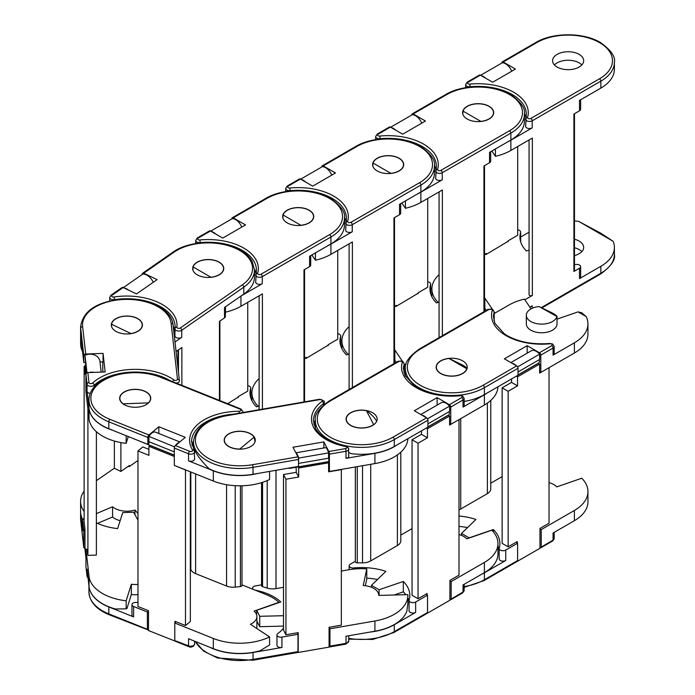 <?xml version="1.0" encoding="UTF-8"?>
<svg xmlns="http://www.w3.org/2000/svg" width="695" height="695" viewBox="0 0 695 695"><rect width="100%" height="100%" fill="white"/><g stroke="black" fill="none" stroke-linecap="round" stroke-linejoin="round"><path stroke-width="1.04" d="M579.508 268.227A3.857 2.224 0 0 0 580.638 266.654L580.638 277.044A3.857 2.224 180 0 1 579.508 278.617L579.508 268.227L573.914 271.458L573.914 114.032L579.508 110.809L579.508 100.419L600.845 88.1A46.27 26.714 0 0 0 614.397 69.205L614.397 62.281A46.27 26.714 180 0 1 600.845 81.167L532.214 120.8A3.857 2.224 180 0 1 526.758 120.8A3.857 2.224 180 0 1 525.629 119.227A3.857 2.224 180 0 1 525.681 118.854A1.929 1.555 16.3 0 1 527.583 117.464A1.929 1.112 0 0 0 528.122 118.437A1.929 1.112 0 0 0 530.85 118.437L599.481 78.813A44.341 25.602 0 0 0 599.481 42.603A44.341 25.602 0 0 0 536.775 42.603L503.18 61.994A1.929 1.112 -120 0 0 502.216 61.898A1.929 1.112 -120 0 0 501.816 62.785L501.816 63.037M557.138 67.05A15.542 8.974 0 0 0 574.079 68.996A15.542 8.974 0 0 0 583.67 60.708A15.542 8.974 0 0 0 579.117 54.358A15.542 8.974 0 0 0 562.186 52.42A15.542 8.974 0 0 0 552.586 60.708A15.542 8.974 0 0 0 557.138 67.05M581.811 64.956A15.542 8.974 0 0 0 579.117 62.863A15.542 8.974 0 0 0 554.445 64.956M493.502 114.067L493.502 112.651A15.351 8.861 180 0 0 489.002 106.387A15.351 8.861 180 0 0 473.547 104.207A15.351 8.861 180 0 0 463.044 111.104L462.809 114.067M578.7 221.401L600.845 233.242L613.172 241.304L578.7 221.401A46.27 26.714 0 0 0 574.478 220.949M581.811 251.66A15.542 8.974 0 0 0 579.117 249.566A15.542 8.974 0 0 0 574.478 247.724M574.478 255.595A15.542 8.974 0 0 0 583.67 247.411A15.542 8.974 0 0 0 579.117 241.061A15.542 8.974 0 0 0 574.478 239.219M525.681 125.934A3.857 2.224 0 0 0 525.629 126.308A3.857 2.224 0 0 0 528.009 128.367A3.857 2.224 0 0 0 532.214 127.88L510.868 140.199A46.27 26.714 180 0 1 507.75 141.85M491.834 151.032L495.405 156.332A46.27 26.714 0 0 0 510.868 150.433L532.344 138.036L532.344 295.453A1.929 1.112 180 0 1 530.25 295.696A1.929 1.112 180 0 1 529.06 294.671L529.06 139.938M524.855 299.78L532.344 295.453M532.214 308.285L532.214 305.765L529.833 307.138M579.508 278.617L600.845 266.298A46.27 26.714 0 0 0 614.397 247.411A46.27 26.714 0 0 0 613.172 241.304M573.914 271.458A1.929 1.112 0 0 0 574.478 270.668L574.478 113.711M485.067 254.118L485.944 254.561L508.175 241.278M439.075 274.655A46.27 26.714 0 0 0 431.882 288.964A46.27 26.714 0 0 0 438.059 302.299L438.059 302.412M580.638 266.654A3.857 2.224 0 0 0 576.138 264.456A48.198 27.826 0 0 1 574.478 264.604M520.598 241.643L520.598 232.391A48.198 27.826 0 0 0 519.93 237.021A48.198 27.826 0 0 0 526.454 250.999L529.06 250.113M520.598 232.391A3.857 2.224 0 0 0 520.651 232.017A3.857 2.224 0 0 0 517.688 229.854M439.075 301.943L438.059 302.299M492.338 309.206L484.832 298.094A17.158 9.904 180 0 1 484.502 298.172M494.97 313.097L494.197 311.959M484.502 308.398A17.158 9.904 0 0 0 484.832 308.319L486.239 310.404M484.832 298.094L484.832 308.319M529.06 232.182L520.651 237.038M463.044 111.104L480.827 121.382A15.351 8.861 180 0 0 493.502 112.651M480.384 75.156L468.135 82.227A1.929 1.112 60 0 0 467.17 82.132L479.42 75.06A1.929 1.112 60 0 1 480.384 75.156L492.659 82.245L515.455 69.083L503.18 61.994M524.404 113.485A48.198 27.826 180 0 1 525.941 117.698M495.405 156.332L495.405 148.973M579.508 110.809A3.857 2.224 0 0 0 580.638 109.228L580.638 99.767M517.688 146.497L517.688 235.284L508.175 240.774L508.175 241.721M486.3 254.353L486.3 253.406L484.502 254.44M480.61 75.286L502.285 62.776A10.408 6.012 -120 0 1 511.737 71.229M481.209 75.633A10.408 6.012 60 0 1 485.727 78.24M483.937 311.734L483.937 165.983L489.532 162.752L489.532 152.361L510.868 140.042A46.27 26.714 0 0 0 524.421 121.156L524.421 114.232A46.27 26.714 180 0 1 510.868 133.119L442.229 172.742A3.857 2.224 180 0 1 436.781 172.742A3.857 2.224 180 0 1 435.652 171.17A3.857 2.224 180 0 1 435.704 170.805A1.929 1.555 16.3 0 1 437.607 169.415A1.929 1.112 0 0 0 438.145 170.388A1.929 1.112 0 0 0 440.865 170.388L509.505 130.756A44.341 25.602 0 0 0 509.505 94.555A44.341 25.602 0 0 0 446.798 94.555L413.204 113.945A1.929 1.112 -120 0 0 412.239 113.85A1.929 1.112 -120 0 0 411.84 114.736L411.84 114.988M467.162 119.001A15.542 8.974 0 0 0 484.102 120.939A15.542 8.974 0 0 0 493.693 112.651A15.542 8.974 0 0 0 489.141 106.309A15.542 8.974 0 0 0 472.2 104.363A15.542 8.974 0 0 0 462.609 112.651A15.542 8.974 0 0 0 467.162 119.001M403.517 166.009L403.517 164.602A15.351 8.861 180 0 0 399.026 158.338A15.351 8.861 180 0 0 383.562 156.149A15.351 8.861 180 0 0 373.059 163.056L372.824 165.888M435.704 177.885A3.857 2.224 0 0 0 435.652 178.259A3.857 2.224 0 0 0 438.032 180.309A3.857 2.224 0 0 0 442.229 179.831L420.892 192.15A46.27 26.714 180 0 1 417.773 193.792M401.858 202.983L405.428 208.283A46.27 26.714 0 0 0 420.892 202.384L442.368 189.987L442.368 335.728M439.075 191.881L439.075 337.631M395.081 306.069L395.968 306.504L418.199 293.221M349.099 326.607A46.27 26.714 0 0 0 341.905 340.915A46.27 26.714 0 0 0 348.082 354.25L348.082 354.354M430.622 293.594L430.622 284.342A48.198 27.826 0 0 0 429.953 288.964A48.198 27.826 0 0 0 436.477 302.951L439.075 302.056M430.622 284.342A3.857 2.224 0 0 0 430.674 283.968A3.857 2.224 0 0 0 427.712 281.805M349.099 353.894L348.082 354.25M402.327 361.096L394.856 350.037A17.158 9.904 180 0 1 394.525 350.115M404.977 365.031L404.229 363.928M394.525 360.349A17.158 9.904 0 0 0 394.856 360.271L396.246 362.33M394.856 350.037L394.856 360.271M431.89 288.277L430.674 288.981M373.059 163.056L390.851 173.324A15.351 8.861 180 0 0 403.517 164.602M390.408 127.107L378.158 134.178A1.929 1.112 60 0 0 377.194 134.083L389.443 127.011A1.929 1.112 60 0 1 390.408 127.107L402.683 134.187L425.47 121.026L413.204 113.945M434.427 165.436A48.198 27.826 180 0 1 435.965 169.641M405.428 208.283L405.428 200.924M489.532 162.752A3.857 2.224 0 0 0 490.661 161.179L490.661 151.71M427.712 198.449L427.712 287.235L418.199 292.725L418.199 293.672M396.324 306.304L396.324 305.357L394.525 306.391M390.633 127.237L412.3 114.718A10.408 6.012 -120 0 1 421.761 123.171M391.233 127.585A10.408 6.012 60 0 1 395.75 130.191M393.961 363.641L393.961 217.935L399.556 214.703L399.556 204.313L420.892 191.994A46.27 26.714 0 0 0 434.445 173.098L434.445 166.174A46.27 26.714 180 0 1 420.892 185.07L352.252 224.694A3.857 2.224 180 0 1 346.796 224.694A3.857 2.224 180 0 1 345.667 223.121A3.857 2.224 180 0 1 345.728 222.747A1.929 1.555 16.3 0 1 347.63 221.358A1.929 1.112 0 0 0 348.16 222.331A1.929 1.112 0 0 0 350.888 222.331L419.528 182.707A44.341 25.602 0 0 0 419.528 146.497A44.341 25.602 0 0 0 356.822 146.497L323.227 165.897A1.929 1.112 -120 0 0 322.263 165.801A1.929 1.112 -120 0 0 321.863 166.678L321.863 166.939M377.185 170.944A15.542 8.974 0 0 0 394.117 172.89A15.542 8.974 0 0 0 403.717 164.602A15.542 8.974 0 0 0 399.165 158.26A15.542 8.974 0 0 0 382.224 156.314A15.542 8.974 0 0 0 372.633 164.602A15.542 8.974 0 0 0 377.185 170.944M313.541 217.961L313.541 216.553A15.351 8.861 180 0 0 309.049 210.281A15.351 8.861 180 0 0 293.585 208.1A15.351 8.861 180 0 0 283.082 215.007L282.848 217.839M345.728 229.837A3.857 2.224 0 0 0 345.667 230.201A3.857 2.224 0 0 0 348.047 232.26A3.857 2.224 0 0 0 352.252 231.783L330.916 244.101A46.27 26.714 180 0 1 327.797 245.743M311.873 254.935L315.452 260.225A46.27 26.714 0 0 0 330.916 254.335L352.391 241.93L352.391 387.593M349.099 243.832L349.099 389.487M305.105 358.021L305.982 358.455L328.222 345.172M259.122 378.549A46.27 26.714 0 0 0 251.92 392.866A46.27 26.714 0 0 0 258.097 406.193L258.097 406.306M340.646 345.537L340.646 336.284A48.198 27.826 0 0 0 339.977 340.915A48.198 27.826 0 0 0 346.501 354.902L349.099 354.007M340.646 336.284A3.857 2.224 0 0 0 340.698 335.92A3.857 2.224 0 0 0 337.735 333.748M259.122 405.845L258.097 406.193M341.914 340.229L340.698 340.932M283.082 215.007L300.874 225.276A15.351 8.861 180 0 0 313.541 216.553M300.431 179.049L288.182 186.13A1.929 1.112 60 0 0 287.217 186.034L299.467 178.954A1.929 1.112 60 0 1 300.431 179.049L312.698 186.138L335.494 172.977L323.227 165.897M344.451 217.387A48.198 27.826 180 0 1 345.988 221.592M315.452 260.225L315.452 252.867M399.556 214.703A3.857 2.224 0 0 0 400.685 213.13L400.685 203.661M337.735 250.4L337.735 339.186L328.222 344.677L328.222 345.615M306.347 358.246L306.347 357.308L304.549 358.342M300.657 179.18L322.324 166.67A10.408 6.012 -120 0 1 331.776 175.123M301.256 179.527A10.408 6.012 60 0 1 305.765 182.133M303.984 401.962L303.984 269.877L309.579 266.654L309.579 256.264L330.916 243.945A46.27 26.714 0 0 0 344.468 225.05L344.468 218.126A46.27 26.714 180 0 1 330.916 237.012L262.276 276.645A3.857 2.224 180 0 1 256.82 276.645A3.857 2.224 180 0 1 255.691 275.072A3.857 2.224 180 0 1 255.751 274.699A1.929 1.555 16.3 0 1 257.645 273.309A1.929 1.112 0 0 0 258.184 274.282A1.929 1.112 0 0 0 260.912 274.282L329.552 234.649A44.341 25.602 0 0 0 329.552 198.449A44.341 25.602 0 0 0 266.837 198.449L233.251 217.839A1.929 1.112 -120 0 0 232.286 217.743A1.929 1.112 -120 0 0 231.887 218.63L231.887 218.882M287.209 222.895A15.542 8.974 0 0 0 304.141 224.841A15.542 8.974 0 0 0 313.732 216.553A15.542 8.974 0 0 0 309.188 210.203A15.542 8.974 0 0 0 292.248 208.265A15.542 8.974 0 0 0 282.656 216.553A15.542 8.974 0 0 0 287.209 222.895M223.564 269.903L223.564 268.496A15.351 8.861 180 0 0 219.073 262.232A15.351 8.861 180 0 0 203.609 260.043A15.351 8.861 180 0 0 193.106 266.95L192.871 269.782M255.751 281.779A3.857 2.224 0 0 0 255.691 282.153A3.857 2.224 0 0 0 258.071 284.212A3.857 2.224 0 0 0 262.276 283.725L241.095 295.957M225.397 312.064L225.475 312.177A46.27 26.714 0 0 0 240.939 306.278L262.415 293.881L262.415 409.164M259.122 295.783L259.122 409.729M250.669 397.488L250.669 388.236A48.198 27.826 0 0 0 249.992 392.866A48.198 27.826 0 0 0 256.524 406.844L259.122 405.95M250.669 388.236A3.857 2.224 0 0 0 250.721 387.862A3.857 2.224 0 0 0 247.75 385.699M227.647 403.682L238.246 397.123M251.938 392.18L250.721 392.884M193.106 266.95L210.898 277.227A15.351 8.861 180 0 0 223.564 268.496M210.455 231.001L198.197 238.072A1.929 1.112 60 0 0 197.241 237.977L209.49 230.905A1.929 1.112 60 0 1 210.455 231.001L222.721 238.081L245.517 224.928L233.251 217.839M254.474 269.33A48.198 27.826 180 0 1 256.012 273.543M225.475 312.177L225.475 306.808M309.579 266.654A3.857 2.224 0 0 0 310.708 265.073L310.708 255.612M247.75 302.342L247.75 391.129L238.246 396.619L238.246 397.566M210.672 231.131L232.347 218.621A10.408 6.012 -120 0 1 241.799 227.074M211.28 231.478A10.408 6.012 60 0 1 215.789 234.085M219.455 400.398L219.455 321.377L224.511 317.867L224.511 307.477L243.797 294.081A46.27 26.714 0 0 0 254.492 277.001L254.492 270.077A46.27 26.714 180 0 1 243.797 287.148L181.743 330.247A3.857 2.224 180 0 1 176.313 330.533A3.857 2.224 180 0 1 174.923 328.822A3.857 2.224 180 0 1 174.932 328.657A1.929 1.572 7.4 0 1 176.86 327.163A1.929 1.112 0 0 0 177.546 328.101A1.929 1.112 0 0 0 180.266 327.962L242.32 284.863A44.341 25.602 0 0 0 236.569 248.81A44.341 25.602 0 0 0 174.115 252.129L143.752 273.222A1.929 1.208 -124.8 0 0 142.649 273.213A1.929 1.208 -124.8 0 0 142.267 274.082L142.267 274.438M198.284 275.394A15.542 8.974 0 0 0 214.816 276.619A15.542 8.974 0 0 0 223.755 268.496A15.542 8.974 0 0 0 218.152 261.598A15.542 8.974 0 0 0 201.62 260.373A15.542 8.974 0 0 0 192.68 268.496A15.542 8.974 0 0 0 198.284 275.394M142.214 326.398L142.214 324.991A15.351 8.861 180 0 0 136.68 318.18A15.351 8.861 180 0 0 120.939 316.816A15.351 8.861 180 0 0 111.574 324.252L111.548 326.476M174.932 328.987L174.932 335.737A3.857 2.224 0 0 0 174.923 335.911A3.857 2.224 0 0 0 177.468 338.005A3.857 2.224 0 0 0 181.743 337.327L175.01 342.01M176.087 351.496L181.873 347.474L181.873 385.334M128.306 466.276L129.166 466.632L137.984 460.507M82.809 519.695A46.27 26.714 180 0 1 80.603 511.537L80.603 501.303A46.27 26.714 0 0 0 84.13 511.537M84.13 491.07A46.27 26.714 0 0 0 80.603 501.303M114.362 468.204L96.379 480.688M137.984 513.518L134.969 510.034A17.158 9.904 180 0 1 112.564 506.777L96.379 513.614M97.5 523.37L112.564 517.002A17.158 9.904 0 0 0 120.165 520.659M112.564 506.777L112.564 517.002M134.969 510.034L134.969 514.786M111.574 324.252L130.921 333.539A15.351 8.861 180 0 0 142.214 324.991M123.145 287.53L112.06 295.227A1.929 1.208 55.2 0 0 110.965 295.219L122.042 287.522A1.929 1.208 55.2 0 1 123.145 287.53L136.481 293.942L157.096 279.625L143.752 273.222M173.177 325.929A48.198 27.826 180 0 1 174.923 331.48M80.802 336.137A46.27 26.714 180 0 1 80.603 333.652A46.27 26.714 180 0 1 80.603 333.574M80.603 333.652L80.603 343.886A46.27 26.714 0 0 0 82.557 351.566M224.511 317.867A3.857 2.224 0 0 0 225.397 316.442L225.397 306.86M120.887 442.593L120.887 471.436L114.362 468.3L114.362 441.038M129.487 466.406L129.487 465.459L120.887 471.436M123.302 287.608L142.831 274.047A10.408 6.533 -124.8 0 1 153.256 282.292M124.075 287.982A10.408 6.533 55.2 0 1 128.784 290.241M102.773 369.844L102.773 361.895L102.782 369.914A1.929 1.112 180 0 1 102.773 369.844A1.929 1.112 180 0 1 102.782 369.766M127.889 333.947A15.542 8.974 0 0 0 142.414 324.991A15.542 8.974 0 0 0 125.856 316.043A15.542 8.974 0 0 0 111.33 324.991A15.542 8.974 0 0 0 127.889 333.947M119.861 399.712L119.861 398.296A15.351 8.861 180 0 0 123.232 403.838L123.449 404.16M119.861 398.296A15.351 8.861 180 0 1 134.204 389.461A15.351 8.861 180 0 1 150.554 398.296A15.351 8.861 180 0 1 148.339 402.892L123.232 403.838M80.603 511.616A46.27 26.714 0 0 0 80.603 511.694A46.27 26.714 0 0 0 80.698 513.44L82.679 530.832A3.857 2.224 180 0 1 82.67 530.685A3.857 2.224 180 0 1 82.679 530.537M85.998 566.929L87.057 576.294A3.857 2.224 0 0 0 88.013 577.623M87.214 549.224L85.963 549.328L85.963 566.642M85.963 549.328L89.038 576.364A46.27 26.714 0 0 0 126.142 600.81L126.142 608.837L115.422 608.994A46.27 26.714 180 0 1 89.038 586.597L87.057 569.205L87.057 576.294A1.929 1.572 -6.5 0 0 87.066 576.442L88.091 578.266M96.379 522.857A48.198 27.826 0 0 0 117.611 528.617L122.746 512.615L133.518 512.206L137.984 520.129M84.13 518.548A3.857 2.224 0 0 0 82.67 520.294A3.857 2.224 0 0 0 82.679 520.442L83.774 530.085L84.964 530.094M137.984 584.391A17.158 9.904 180 0 1 131.346 584.26L126.142 600.81M126.142 608.837L126.924 608.559L131.346 594.494A17.158 9.904 0 0 0 137.984 594.625M131.346 584.26L131.346 594.494M80.603 511.694L80.603 518.618A46.27 26.714 0 0 0 80.698 520.373L83.774 547.408L83.774 530.085M85.702 548.989L83.782 547.547L80.707 520.512A1.929 1.572 -6.5 0 1 80.698 520.373L80.698 513.44M85.737 354.042A1.929 1.572 173.5 0 0 83.808 355.684L80.698 328.318A46.27 26.714 180 0 1 80.603 326.563C83.174 310.396 97.613 301.239 123.892 299.093C148.235 297.877 171.752 309.475 173.038 324.669A1.929 1.572 173.5 0 0 171.118 323.314A44.341 25.602 0 0 0 123.962 299.449A44.341 25.602 0 0 0 82.618 326.667L85.737 354.042L103.051 353.381L105.162 371.955L87.848 372.607L88.986 382.589A1.929 1.112 0 0 0 91.036 383.631A1.929 1.112 0 0 0 92.548 383.101A50.127 28.938 180 0 1 131.92 369.419A50.127 28.938 180 0 1 174.063 380.017A1.929 1.112 0 0 0 175.679 380.417A1.929 1.112 0 0 0 177.477 379.235L171.118 323.314M94.19 387.046L94.19 385.265A3.857 2.224 180 0 1 91.158 386.316A3.857 2.224 180 0 1 87.057 384.239L85.919 374.257A1.929 1.572 -6.5 0 1 87.848 372.607M112.677 430.292A46.27 26.714 180 0 1 89.038 408.712L87.057 391.32A3.857 2.224 0 0 0 90.22 393.37M123.128 434.479L117.968 432.412M80.603 326.563L80.603 333.496A46.27 26.714 0 0 0 80.698 335.242L83.808 362.608L83.808 355.684M85.224 362.555L83.808 362.608M103.051 353.381L103.051 361.878L100.019 361.999M85.919 374.257L85.919 391.572L89.038 418.937A46.27 26.714 0 0 0 126.142 443.384L126.142 435.687M128.297 436.556L126.142 443.384M102.782 369.914L103.025 372.034M87.075 549.232L87.918 555.383L87.918 409.094M85.989 373.849L84.999 365.153L84.999 374.188L84.13 366.526L84.13 522.058L84.964 529.442L84.964 549.276L85.963 558.024M96.379 431.725L96.379 555.062L87.918 555.383M84.999 366.491L84.13 366.526M86.997 372.807L84.999 355.241L86.432 373.172M85.52 365.136L84.999 365.153M88.969 372.563A10.408 8.479 -6.5 0 1 94.355 372.364M101.166 372.103L99.958 361.504A10.408 8.479 173.5 0 0 84.999 355.241M147.974 403.413A15.542 8.974 0 0 0 150.746 398.296A15.542 8.974 0 0 0 139.851 389.739A15.542 8.974 0 0 0 122.442 393.179A15.542 8.974 0 0 0 119.67 398.296A15.542 8.974 0 0 0 130.564 406.862A15.542 8.974 0 0 0 147.974 403.413M191.942 445.243A48.198 27.826 180 0 1 193.479 441.03M224.381 441.612L224.381 440.196A15.351 8.861 180 0 0 239.775 449.057L240.001 449.17M224.381 440.196A15.351 8.861 180 0 1 227.126 435.148A15.351 8.861 180 0 1 241.669 431.413A15.351 8.861 180 0 1 254.127 437.129L239.775 449.057M88.969 586.007A46.27 26.714 0 0 0 108.82 606.943L133.605 616.882A3.857 2.224 180 0 1 131.946 615.058L131.946 604.667A3.857 2.224 0 0 0 133.605 606.492L147.366 612.008L148.513 611.192M278.921 602.617L278.921 602.304A46.27 26.714 0 0 0 266.124 594.564L241.999 584.895M241.999 485.77L241.999 585.477A1.929 1.112 180 0 1 240.418 586.58L235.223 587.119A11.572 6.681 180 0 1 226.57 586.033L195.608 573.618A11.572 6.681 180 0 1 190.821 569.318L190.334 567.754M175.774 640.929L188.553 645.837A3.857 2.224 0 0 0 193.922 645.273A3.857 2.224 0 0 0 194.609 644.004L194.609 641.181M176.07 621.756L174.792 623.007L174.792 640.321M174.792 623.007L213.339 638.453A46.27 26.714 0 0 0 269.582 636.924L269.582 644.951L260.13 650.72A46.27 26.714 180 0 1 213.339 648.687L188.553 638.748L188.553 645.837A1.929 0.895 -68.2 0 0 188.936 646.706C189.987 647.41 191.533 647.219 193.566 646.124L194.609 644.004M131.946 604.667A3.857 2.224 0 0 1 135.76 602.435A48.198 27.826 0 0 0 137.984 602.391M278.921 602.304L254.101 611.096A17.158 9.904 180 0 1 256.889 616.508A17.158 9.904 180 0 1 250.409 624.266L269.582 636.924M256.655 628.393A17.158 9.904 0 0 0 256.889 626.742L256.889 616.508M88.934 585.72L88.934 591.932A46.27 26.714 0 0 0 108.82 613.876L147.366 629.322L147.366 612.008M147.366 629.322L148.582 630.035M108.82 606.943L108.82 613.876A1.929 0.895 -68.2 0 0 109.202 614.745L148.513 630.078M255.048 441.707L254.127 437.129M148.939 434.974A1.929 0.895 111.8 0 0 147.844 437.459L108.82 421.822A46.27 26.714 180 0 1 88.934 399.877C89.056 393.865 91.922 388.496 97.552 383.788C111.252 371.834 141.433 368.732 161.214 377.055A1.929 0.895 111.8 0 0 160.502 377.272A44.341 25.602 0 0 0 98.786 383.701A44.341 25.602 0 0 0 109.914 419.328L148.939 434.974L158.834 426.747L185.313 437.355L175.418 445.591L189.648 451.29A1.929 1.112 0 0 0 192.333 451.012A1.929 1.112 0 0 0 192.567 450.004A50.127 28.938 180 0 1 198.553 423.698A50.127 28.938 180 0 1 239.158 411.258A1.929 1.112 0 0 0 240.713 410.78A1.929 1.112 0 0 0 240.235 409.233L160.502 377.272M257.654 473.486A46.27 26.714 180 0 1 213.339 470.802L188.553 460.863A3.857 2.224 0 0 0 192.541 461.011A3.857 2.224 0 0 0 194.609 459.039L194.2 450.56A1.929 1.477 148.1 0 1 194.383 451.203A3.857 2.224 180 0 1 194.609 451.95A3.857 2.224 180 0 1 193.922 453.218A3.857 2.224 180 0 1 188.553 453.783L174.315 448.075A1.929 0.895 -68.2 0 1 175.418 445.591M269.547 471.427L261.589 472.809M88.934 399.877L88.934 406.801A46.27 26.714 0 0 0 108.82 428.745L147.844 444.392L147.844 437.459M149.19 441.82A3.857 1.798 111.8 0 0 148.939 443.471L147.844 444.392M158.834 433.515L158.834 426.747M174.315 448.075L174.315 465.389L213.339 481.036A46.27 26.714 0 0 0 269.582 479.507L269.582 471.479M174.966 622.833L174.966 621.313L185.496 625.535L185.496 470.002L174.567 465.494M174.315 456.485L148.912 446.303L148.912 455.338L137.984 450.959L137.984 606.492L148.513 610.705L148.513 630.547L174.966 641.042M148.912 449.378L142.823 446.937L137.984 450.959M190.334 471.809L190.334 621.512L185.496 625.535M174.567 446.876L148.912 436.391L148.912 441.707L174.315 451.889M174.315 455.208L149.955 445.434L148.912 446.303M174.567 446.676A10.408 4.848 -68.2 0 1 179.223 442.42M179.823 441.924L155.428 432.142A10.408 4.848 111.8 0 0 148.912 436.391M193.462 445.304L195.408 451.654C197.979 456.528 202.532 462.21 209.065 468.708A46.27 26.714 0 0 0 253.023 474.285L298.529 466.406L298.529 459.482L253.023 467.361A46.27 26.714 180 0 1 195.408 449.448A46.27 26.714 180 0 1 193.462 441.777L193.462 445.304M254.613 437.624A15.542 8.974 0 0 0 237.473 431.326A15.542 8.974 0 0 0 224.19 440.196A15.542 8.974 0 0 0 224.85 442.776A15.542 8.974 0 0 0 241.99 449.074A15.542 8.974 0 0 0 255.273 440.196A15.542 8.974 0 0 0 254.613 437.624M346.266 420.501L346.266 419.094A15.351 8.861 180 0 0 346.918 421.639A15.351 8.861 180 0 0 358.733 427.799A15.351 8.861 180 0 0 373.649 424.593L373.867 424.61M376.647 421.361L376.316 420.64C374.666 417.669 371.365 414.342 366.421 410.676L373.649 424.593M208.874 646.897L197.589 642.371M209.734 647.245A46.27 26.714 0 0 0 253.023 652.492L281.935 647.488A3.857 2.224 180 0 1 276.966 645.351L276.966 634.961A3.857 2.224 0 0 0 281.935 637.098L297.973 634.318L297.39 632.78M261.624 585.355A1.929 1.112 0 0 0 261.546 585.668A1.929 1.112 0 0 0 261.624 585.989A1.929 1.112 0 0 0 262.554 586.649L267.201 588.1A11.572 6.681 180 0 0 276.011 588.613L283.499 587.318M365.362 585.737L366.778 579.091L366.778 568.857A46.27 26.714 0 0 0 348.317 569.813L341.332 571.029M261.546 584.843L255.343 585.92A3.857 2.224 0 0 0 252.598 588.048A3.857 2.224 0 0 0 255.213 590.159L255.213 590.194M329.065 646.315L346.006 643.318A3.857 2.224 0 0 0 348.751 641.181L345.78 644.152A1.929 0.452 -99.8 0 0 346.006 643.318L346.006 636.229L374.909 631.225A46.27 26.714 180 0 0 406.81 611.365L407.887 603.625L407.887 595.407A46.27 26.714 0 0 0 407.869 594.642L378.775 595.415A17.158 9.904 180 0 1 378.775 595.415L378.775 595.415A17.158 9.904 180 0 0 363.224 585.538L366.778 568.857M329.265 646.628L329.96 646.089L329.96 628.775L329.065 627.42M329.96 628.775L374.909 620.991A46.27 26.714 0 0 0 407.887 595.407M283.499 615.718L259.748 616.3L256.646 610.332L280.815 601.957A48.198 27.826 0 0 0 255.213 590.159M276.966 634.961A3.857 2.224 0 0 1 277.783 633.597A48.198 27.826 0 0 0 283.499 628.167M195.408 641.502L195.408 641.502A46.27 26.714 0 0 0 253.023 659.416L297.973 651.632L297.973 634.318M283.499 626.108L259.748 626.69L259.748 616.3M256.646 614.849L256.646 610.332M259.748 626.69L256.889 621.182M297.973 651.632L297.556 652.119M346.266 419.094A15.351 8.861 180 0 1 366.421 410.676M348.586 448.492A3.857 2.224 180 0 1 348.751 449.126A3.857 2.224 180 0 1 346.006 451.264L329.404 454.139A1.929 0.452 -99.8 0 0 328.848 451.498L323.87 441.898L292.986 447.25L297.973 456.841A1.929 0.452 80.2 0 1 298.529 459.482M397.149 444.861A46.27 26.714 180 0 1 374.909 453.34L346.006 458.344A3.857 2.224 0 0 0 348.751 456.215L348.456 447.919L345.884 446.181A1.929 0.504 101.1 0 0 345.511 446.503A50.127 28.938 180 0 1 313.601 427.408A50.127 28.938 180 0 1 322.046 401.328A1.929 1.112 0 0 0 322.367 400.32A1.929 1.112 0 0 0 319.969 399.573L226.987 415.68A44.341 25.602 0 0 0 197.258 447.554A44.341 25.602 0 0 0 252.467 464.72L297.973 456.841M313.819 424.132A48.198 27.826 180 0 1 315.356 419.928M290.102 467.865A3.857 0.904 80.2 0 1 289.772 468.352L328.405 461.662A3.857 0.904 -99.8 0 0 328.596 457.475M329.404 454.139L329.404 471.453L374.909 463.574A46.27 26.714 0 0 0 407.869 438.684M323.87 447.971L323.87 441.898M328.596 469.889L329.404 471.453M285.932 634.761L298.207 632.632L298.207 652.466L329.065 647.123L329.065 627.29L341.332 625.161L341.332 469.629L328.596 471.836L328.596 462.801L298.676 467.987L298.676 477.022L285.932 479.229L285.932 634.761L283.499 630.07L283.499 474.537L285.932 479.229M295.766 467.318A10.408 2.441 80.2 0 0 296.235 468.89L296.235 472.331L283.499 474.537M298.207 652.466L297.973 651.841M298.676 463.391L328.596 458.205L328.596 452.888L298.676 458.075L298.529 463.105M328.596 462.801L328.066 461.793L298.155 466.979L298.676 467.987M328.596 452.888A10.408 2.441 -99.8 0 0 325.486 447.684L295.879 452.819M295.931 452.914A10.408 2.441 80.2 0 1 298.676 458.075M296.235 472.331L298.676 477.022M403.908 372.251A48.198 27.826 180 0 1 404.177 371.208L404.177 364.119A1.929 1.555 -163.6 0 0 402.275 362.364A1.929 1.112 0 0 0 401.736 361.391A1.929 1.112 0 0 0 399.017 361.383A1.929 1.112 60.1 0 0 398.053 361.287L402.709 361.296L404.229 363.746A3.857 2.224 180 0 1 404.177 364.119A48.198 27.826 0 0 0 403.5 368.776L404.959 375.326L414.255 385.699L417.174 387.549C429.093 394.117 443.297 396.732 459.786 395.403L462.618 395.968L464.147 398.417A3.857 2.224 180 0 1 463.018 399.999L450.751 407.062A1.929 1.112 -119.9 0 0 449.387 404.698L437.129 397.61L414.307 410.754L426.565 417.843A1.929 1.112 60.1 0 1 427.929 420.206L394.3 439.579A46.27 26.714 180 0 1 328.857 439.535A46.27 26.714 180 0 1 315.339 420.666L315.339 427.59A46.27 26.714 0 0 0 315.356 428.172M372.616 412.752A15.542 8.974 0 0 0 355.675 410.806A15.542 8.974 0 0 0 346.075 419.094A15.542 8.974 0 0 0 350.61 425.427A15.542 8.974 0 0 0 367.551 427.382A15.542 8.974 0 0 0 377.15 419.094A15.542 8.974 0 0 0 372.616 412.752M436.347 368.611L436.347 367.203A15.351 8.861 180 0 0 440.83 373.458A15.351 8.861 180 0 0 456.285 375.656A15.351 8.861 180 0 0 466.805 368.758L449.04 358.481L462.557 365.04C466.163 367.151 467.579 368.393 466.805 368.758L467.04 368.611M370.131 632.05A46.27 26.714 0 0 0 394.3 624.709L415.662 612.399A3.857 2.224 180 0 1 411.457 612.877A3.857 2.224 180 0 1 409.077 610.827L409.077 600.437A3.857 2.224 0 0 0 411.457 602.487A3.857 2.224 0 0 0 415.662 602.009L427.521 595.181L426 594.164M355.327 466.962L355.327 561.751A1.929 1.112 0 0 0 355.892 562.533A1.929 1.112 0 0 0 357.256 562.863L362.529 562.863A11.572 6.681 180 0 0 370.713 560.917L397.401 545.549A11.572 6.681 180 0 0 400.798 540.823L400.798 537.782A1.929 1.112 180 0 0 400.798 537.774L400.798 540.823M404.229 365.466L405.984 364.458M412.057 528.617L400.798 535.098M355.327 561.291L350.297 564.184A3.857 2.224 0 0 0 349.168 565.765A3.857 2.224 0 0 0 353.659 567.954L353.659 569.083M449.917 599.82L463.018 592.053A3.857 2.224 0 0 0 464.147 590.472L462.618 592.931A1.929 1.112 -119.9 0 0 463.018 592.053L463.018 584.964L484.38 572.663A46.27 26.714 180 0 0 497.968 553.75L497.968 543.516A46.27 26.714 0 0 0 491.817 530.207L466.823 538.834A17.158 9.904 180 0 0 458.995 534.551M449.917 580.951L451.159 581.567L451.159 598.882M451.159 581.567L484.38 562.429A46.27 26.714 0 0 0 497.968 543.516M409.077 600.437A3.857 2.224 0 0 1 409.138 600.063A48.198 27.826 0 0 0 409.815 595.407A48.198 27.826 0 0 0 403.317 581.446L379.079 589.751L371.451 585.338L385.881 571.36A48.198 27.826 0 0 0 353.659 567.954M348.751 638.384A46.27 26.714 0 0 0 394.3 631.633L427.521 612.495L427.521 595.181M405.81 594.694A48.198 27.826 0 0 0 403.317 591.836L403.317 581.446M409.077 600.958A48.198 27.826 0 0 0 407.887 598.004M379.079 595.407L379.079 589.751M403.317 591.836L394.056 595.007M371.451 587.284L371.451 585.338M377.463 579.517A48.198 27.826 0 0 0 366.778 578.127M427.521 612.495L427.147 613.364L393.9 632.52A1.929 1.112 -119.9 0 0 394.3 631.633L394.3 624.709M436.347 367.203A15.351 8.861 180 0 1 449.04 358.481M487.264 392.953A46.27 26.714 180 0 1 484.38 394.777L463.018 407.079A3.857 2.224 0 0 0 464.147 405.506L464.147 398.417M348.751 452.462L350.984 453.592A46.27 26.714 0 0 0 394.3 446.503L427.929 427.13L427.929 420.206M427.929 426.869L448.588 414.967A3.857 2.224 -119.9 0 0 449.118 411.683M450.751 407.062L450.751 424.376L484.38 405.011A46.27 26.714 0 0 0 497.95 386.776M437.129 405.098L437.129 397.61M449.578 423.698L450.751 424.376M404.177 371.208A3.857 2.224 0 0 0 404.229 370.835L404.229 363.746M427.26 613.277L449.917 600.219L449.917 580.386L458.995 575.165L458.995 419.632L449.578 425.053L449.578 416.018L427.46 428.754L427.46 437.789L418.043 443.219L418.043 598.751L412.057 595.276L412.057 439.753L418.043 443.219M427.121 594.911L427.121 593.521L418.043 598.751M421.448 430.865A10.408 6.003 60.1 0 0 421.474 430.883L421.474 434.323L412.057 439.753M427.929 423.889L449.578 411.423L449.578 406.106L427.503 418.816M449.578 416.018L448.284 415.271A3.97 2.294 60.1 0 1 447.754 415.445M448.284 415.271L427.929 426.999M426.287 428.077L427.46 428.754M449.578 406.106A10.408 6.003 -119.9 0 0 441.108 402.805L420.796 414.507M421.943 415.167A10.408 6.003 60.1 0 1 426.452 417.782M421.474 434.323L427.46 437.789M493.884 320.299A48.198 27.826 180 0 1 494.145 319.292L494.145 312.203A1.929 1.555 -163.7 0 0 492.242 310.448A1.929 1.112 0 0 0 491.704 309.475A1.929 1.112 0 0 0 488.976 309.475A1.929 1.112 60 0 0 488.012 309.379L492.668 309.379L494.197 311.838A3.857 2.224 180 0 1 494.145 312.203A48.198 27.826 0 0 0 493.476 316.833L494.901 323.279L504.275 333.782L507.194 335.624C519.122 342.183 533.334 344.79 549.823 343.452L552.655 344.008L554.184 346.466A3.857 2.224 180 0 1 553.055 348.039L540.806 355.119A1.929 1.112 -120 0 0 539.442 352.756L527.166 345.667L504.37 358.829L516.646 365.918A1.929 1.112 60 0 1 518.01 368.272L484.415 387.671A46.27 26.714 180 0 1 418.981 387.671A46.27 26.714 180 0 1 405.428 368.776L405.428 375.708A46.27 26.714 0 0 0 405.437 376.29M462.688 360.861A15.542 8.974 0 0 0 445.747 358.915A15.542 8.974 0 0 0 436.156 367.203A15.542 8.974 0 0 0 440.708 373.545A15.542 8.974 0 0 0 457.64 375.491A15.542 8.974 0 0 0 467.24 367.203A15.542 8.974 0 0 0 462.688 360.861M557.016 323.913A15.351 8.861 180 0 1 547.547 332.097A15.351 8.861 180 0 1 530.824 330.177A15.351 8.861 180 0 1 526.324 323.913L526.324 315.252A15.351 8.861 180 0 1 538.999 306.53L557.016 316.546L557.016 323.913M526.324 315.252A15.351 8.861 180 0 0 530.824 321.524A15.351 8.861 180 0 0 546.279 323.705A15.351 8.861 180 0 0 556.782 316.798C557.555 316.434 556.139 315.2 552.525 313.08L538.999 306.53M481.253 574.461A46.27 26.714 0 0 0 484.415 572.793L505.751 560.474A3.857 2.224 180 0 1 501.555 560.961A3.857 2.224 180 0 1 499.175 558.902L499.175 548.511A3.857 2.224 0 0 0 501.555 550.57A3.857 2.224 0 0 0 505.751 550.084L517.601 543.247L516.081 542.23M494.197 313.541L508.957 305.027A46.27 26.714 180 0 1 524.421 299.128L531.006 308.884M502.137 476.614L490.766 483.181M490.766 400.407L490.766 488.915A11.572 6.681 180 0 1 487.377 493.632L460.724 509.018A11.572 6.681 180 0 1 458.995 509.843M539.972 547.877L553.055 540.093A3.857 2.224 0 0 0 554.184 538.521L552.655 540.979A1.929 1.112 -120 0 0 553.055 540.093L553.055 533.013L574.391 520.694A46.27 26.714 180 0 0 587.944 501.799L587.944 491.565A46.27 26.714 0 0 0 581.767 478.23L556.791 486.882A17.158 9.904 180 0 0 549.033 482.617M539.972 528.999L541.214 529.616L541.214 546.93M541.214 529.616L574.391 510.46A46.27 26.714 0 0 0 587.944 491.565M499.175 548.511A3.857 2.224 0 0 1 499.227 548.138A48.198 27.826 0 0 0 499.896 543.516A48.198 27.826 0 0 0 493.372 529.529L469.142 537.852L461.515 533.439L475.919 519.46A48.198 27.826 0 0 0 458.995 516.011M464.147 586.563A46.27 26.714 0 0 0 484.415 579.726L517.601 560.561L517.601 543.247M493.372 531.901L493.372 529.529M499.175 549.102A48.198 27.826 0 0 0 497.968 546.114M461.515 535.393L461.515 533.439M467.509 527.618A48.198 27.826 0 0 0 458.995 526.402M517.601 560.561L517.228 561.43L484.015 580.603A1.929 1.112 -120 0 0 484.415 579.726L484.415 572.793M586.172 316.581L578.023 311.881L581.767 312.785L586.172 316.581A46.27 26.714 180 0 1 587.944 323.913A46.27 26.714 180 0 1 574.391 342.809L553.055 355.128A3.857 2.224 0 0 0 554.184 353.546L554.184 346.466M464.147 401.432A46.27 26.714 0 0 0 484.415 394.595L518.01 375.204L518.01 368.272M518.01 374.935L538.642 363.016A3.857 2.224 -120 0 0 539.172 359.741M540.806 355.119L540.806 372.433L574.391 353.034A46.27 26.714 0 0 0 587.944 334.147L587.944 323.913M527.166 353.164L527.166 345.667M539.633 371.756L540.806 372.433M578.023 311.881L557.016 319.144M494.145 319.292A3.857 2.224 0 0 0 494.197 318.918L494.197 311.838M517.349 561.343L539.972 548.277L539.972 528.443L549.033 523.213L549.033 367.681L539.633 373.111L539.633 364.076L517.54 376.82L517.54 385.855L508.141 391.294L508.141 546.826L502.137 543.36L502.137 387.827L508.141 391.294M517.202 542.977L517.202 541.587L508.141 546.826M511.529 378.94A10.408 6.012 60 0 0 511.546 378.957L511.546 382.398L502.137 387.827M518.01 371.955L539.633 359.471L539.633 354.155L517.584 366.891M539.633 364.076L538.338 363.329A3.97 2.294 60 0 1 537.808 363.502M538.338 363.329L518.01 375.065M516.368 376.143L517.54 376.82M539.633 354.155A10.408 6.012 -120 0 0 531.154 350.871L510.868 362.582M512.015 363.242A10.408 6.012 60 0 1 516.533 365.848M511.546 382.398L517.54 385.855M600.845 88.1L600.845 81.167A1.929 1.112 -120 0 0 599.481 78.813M614.397 62.281C615.605 56.686 610.957 50.092 600.445 42.508C583.452 32.231 552.803 32.231 535.81 42.508A1.929 1.112 60 0 1 536.775 42.603M532.214 127.88L532.214 120.8A1.929 1.112 -120 0 0 530.85 118.437M470.141 87.11L470.141 86.788A3.857 2.224 180 0 1 466.771 86.163A3.857 2.224 180 0 1 465.641 84.59L467.17 82.132M525.854 118.211A48.198 27.826 0 0 0 526.35 114.232A48.198 27.826 0 0 0 512.232 94.555A48.198 27.826 0 0 0 470.141 86.788L469.82 84.112A50.127 28.938 180 0 1 513.596 92.192A50.127 28.938 180 0 1 527.583 117.464M468.135 82.227A1.929 1.112 0 0 0 468.135 83.808A1.929 1.112 0 0 0 469.82 84.112M510.868 150.433L510.868 140.199M541.388 307.555L600.845 273.222A46.27 26.714 0 0 0 614.397 254.335C615.64 259.878 610.983 266.463 600.445 274.108A1.929 1.112 -120 0 0 600.845 273.222L600.845 266.298M510.868 140.042L510.868 133.119A1.929 1.112 -120 0 0 509.505 130.756M524.421 114.232C525.629 108.629 520.981 102.043 510.469 94.459C493.476 84.182 462.827 84.182 445.834 94.459A1.929 1.112 60 0 1 446.798 94.555M442.229 179.831L442.229 172.742A1.929 1.112 -120 0 0 440.865 170.388M380.165 139.061L380.165 138.739A3.857 2.224 180 0 1 376.794 138.114A3.857 2.224 180 0 1 375.665 136.541L377.194 134.083M435.878 170.162A48.198 27.826 0 0 0 436.373 166.174A48.198 27.826 0 0 0 422.256 146.497A48.198 27.826 0 0 0 380.165 138.739L379.844 136.064A50.127 28.938 180 0 1 423.62 144.134A50.127 28.938 180 0 1 437.607 169.415M378.158 134.178A1.929 1.112 0 0 0 378.158 135.751A1.929 1.112 0 0 0 379.844 136.064M420.892 202.384L420.892 192.15M420.892 191.994L420.892 185.07A1.929 1.112 -120 0 0 419.528 182.707M434.445 166.174C435.652 160.58 430.996 153.986 420.492 146.402C403.5 136.133 372.85 136.133 355.857 146.402A1.929 1.112 60 0 1 356.822 146.497M352.252 231.783L352.252 224.694A1.929 1.112 -120 0 0 350.888 222.331M290.18 191.003L290.18 190.682A3.857 2.224 180 0 1 286.818 190.065A3.857 2.224 180 0 1 285.688 188.493L287.217 186.034M345.902 222.113A48.198 27.826 0 0 0 346.397 218.126A48.198 27.826 0 0 0 332.28 198.449A48.198 27.826 0 0 0 290.18 190.682L289.858 188.015A50.127 28.938 180 0 1 333.643 196.086A50.127 28.938 180 0 1 347.63 221.358M288.182 186.13A1.929 1.112 0 0 0 288.182 187.702A1.929 1.112 0 0 0 289.858 188.015M330.916 254.335L330.916 244.101M330.916 243.945L330.916 237.012A1.929 1.112 -120 0 0 329.552 234.649M344.468 218.126C345.676 212.531 341.019 205.937 330.516 198.353C313.523 188.076 282.865 188.076 265.872 198.353A1.929 1.112 60 0 1 266.837 198.449M262.276 283.725L262.276 276.645A1.929 1.112 -120 0 0 260.912 274.282M200.203 242.955L200.203 242.633A3.857 2.224 180 0 1 196.841 242.008A3.857 2.224 180 0 1 195.712 240.435L197.241 237.977M255.925 274.056A48.198 27.826 0 0 0 256.42 270.077A48.198 27.826 0 0 0 242.303 250.391A48.198 27.826 0 0 0 200.203 242.633L199.882 239.957A50.127 28.938 180 0 1 243.667 248.037A50.127 28.938 180 0 1 257.645 273.309M198.197 238.072A1.929 1.112 0 0 0 198.197 239.653A1.929 1.112 0 0 0 199.882 239.957M240.939 306.278L240.939 296.061M243.797 294.081L243.797 287.148A1.929 1.208 -124.8 0 0 242.32 284.863M254.492 270.077L252.224 261.494C249.314 256.29 244.379 252.016 237.403 248.645C218.899 239.349 188.371 240.948 173.02 252.12A1.929 1.208 55.2 0 1 174.115 252.129M181.743 337.327L181.743 330.247A1.929 1.208 -124.8 0 0 180.266 327.962M114.536 300.023L114.536 299.667A3.857 2.224 180 0 1 111.078 299.224A3.857 2.224 180 0 1 109.688 297.512L110.965 295.219M174.975 328.353A48.198 27.826 0 0 0 175.071 326.563A48.198 27.826 0 0 0 157.687 305.166A48.198 27.826 0 0 0 114.536 299.667L114.041 297.017A50.127 28.938 180 0 1 158.92 302.733A50.127 28.938 180 0 1 176.86 327.163M112.06 295.227A1.929 1.112 0 0 0 112.312 296.791A1.929 1.112 0 0 0 114.041 297.017M177.981 350.176L177.981 368.185M178.467 349.837L178.467 372.442M80.698 335.242L80.698 328.318A1.929 1.572 -6.5 0 1 82.618 326.667M179.406 381.034L179.397 380.591A1.929 1.572 173.5 0 1 179.406 380.738A3.857 2.224 180 0 1 179.414 380.886A3.857 2.224 180 0 1 176.235 383.075M179.371 380.452L173.046 324.817A1.929 1.572 173.5 0 0 173.038 324.669L179.397 380.591A1.929 1.572 173.5 0 0 177.477 379.235M169.806 380.495A48.198 27.826 0 0 0 132.05 372.103A48.198 27.826 0 0 0 94.19 385.265A1.929 1.338 -133.1 0 0 92.548 383.101M89.038 576.364L89.038 586.597M82.679 520.442L82.679 530.832M80.733 520.659A1.929 1.572 -6.5 0 1 80.707 520.512L80.603 518.618M172.673 381.651A1.929 1.216 -54.7 0 1 174.063 380.017M87.057 391.32L87.057 384.239A1.929 1.572 -6.5 0 1 88.986 382.589M89.038 418.937L89.038 408.712M108.82 428.745L108.82 421.822A1.929 0.895 -68.2 0 1 109.914 419.328M242.989 412.526L242.989 411.718A3.857 2.224 180 0 1 242.694 412.578M242.989 411.718L240.948 409.016A1.929 0.895 111.8 0 0 240.235 409.233M233.381 414.185A48.198 27.826 0 0 0 200.143 425.905A48.198 27.826 0 0 0 191.533 441.777L194.2 450.56A1.929 1.477 148.1 0 0 192.567 450.004M235.223 485.675L235.223 587.119M226.57 484.702L226.57 586.033M240.418 485.805L240.418 586.58M195.608 473.929L195.608 573.618M190.821 472.009L190.821 569.318M213.339 638.453L213.339 648.687M133.605 606.492L133.605 616.882M239.176 413.186L239.158 411.258M188.553 460.863L188.553 453.783A1.929 0.895 -68.2 0 1 189.648 451.29M142.736 442.341A3.857 1.798 111.8 0 0 143.048 442.559L142.379 442.194M213.339 481.036L213.339 470.802M253.023 474.285L253.023 467.361A1.929 0.452 -99.8 0 0 252.467 464.72M324.217 401.58A3.857 2.224 180 0 1 324.374 402.214L324.079 401.006L319.639 399.251A1.929 0.452 80.2 0 1 319.969 399.573M346.006 458.344L346.006 451.264A1.929 0.452 -99.8 0 0 345.45 448.623A1.929 1.112 0 0 0 346.744 447.232A1.929 1.112 0 0 0 345.511 446.503M253.023 652.492L253.023 659.416A1.929 0.452 -99.8 0 1 252.798 660.25L297.808 652.457M262.554 482.33L262.554 586.649M276.011 470.307L276.011 588.613M267.201 480.584L267.201 588.1M374.909 620.991L374.909 631.225M281.935 637.098L281.935 647.488M324.374 404.238L324.374 402.214A3.857 2.224 180 0 1 323.566 403.587A48.198 27.826 0 0 0 313.41 420.666L315.313 428.094C320.152 436.764 330.342 442.793 345.884 446.181M323.566 404.916L323.566 403.587A1.929 1.242 -126.6 0 0 322.046 401.328M328.848 451.498L345.45 448.623M319.639 399.251L226.666 415.349A1.929 0.452 80.2 0 1 226.987 415.68M374.909 463.574L374.909 453.34M399.017 361.383L330.299 400.972A44.341 25.602 0 0 0 330.221 437.172A44.341 25.602 0 0 0 392.936 437.216L426.565 417.843M394.3 446.503L394.3 439.579A1.929 1.112 -119.9 0 0 392.936 437.216M463.018 407.079L463.018 399.999A1.929 1.112 -119.9 0 0 461.654 397.636A1.929 1.112 0 0 0 461.654 396.063A1.929 1.112 0 0 0 459.968 395.75A50.127 28.938 180 0 1 416.209 387.645A50.127 28.938 180 0 1 402.275 362.364M357.256 466.632L357.256 562.863M397.401 454.921L397.401 545.549M400.798 452.193L400.798 537.782M370.713 464.295L370.713 560.917M362.529 465.711L362.529 562.863M484.38 562.429L484.38 572.663M415.662 602.009L415.662 612.399M449.387 404.698L461.654 397.636M398.053 361.287L329.334 400.876A1.929 1.112 60.1 0 1 330.299 400.972M484.38 405.011L484.38 394.777M488.976 309.475L420.336 349.099A44.341 25.602 0 0 0 420.336 385.308A44.341 25.602 0 0 0 483.051 385.308L516.646 365.918M484.415 394.595L484.415 387.671A1.929 1.112 -120 0 0 483.051 385.308M553.055 355.128L553.055 348.039A1.929 1.112 -120 0 0 551.691 345.676A1.929 1.112 0 0 0 551.691 344.103A1.929 1.112 0 0 0 550.006 343.79A50.127 28.938 180 0 1 506.229 335.72A50.127 28.938 180 0 1 492.242 310.448M487.377 403.1L487.377 493.632M460.724 418.633L460.724 509.018M574.391 510.46L574.391 520.694M505.751 550.084L505.751 560.474M539.442 352.756L551.691 345.676M488.012 309.379L419.38 349.003A1.929 1.112 60 0 1 420.336 349.099M574.391 353.034L574.391 342.809M431.882 288.964L431.882 296.756M542.022 307.842L600.445 274.108M520.651 241.825L520.651 232.017M614.397 247.411L614.397 254.335M526.35 114.232L525.629 126.308M535.81 42.508L502.216 61.898M465.641 87.709L465.641 84.59M484.502 165.653L484.502 311.403M341.905 340.915L341.905 348.708M430.674 293.768L430.674 283.968M436.373 166.174L435.652 178.259M445.834 94.459L412.239 113.85M375.665 139.66L375.665 136.541M394.525 217.605L394.525 363.32M251.92 392.866L251.92 400.65M340.698 345.719L340.698 335.92M346.397 218.126L345.667 230.201M355.857 146.402L322.263 165.801M285.688 191.612L285.688 188.493M304.549 269.556L304.549 401.866M250.721 397.67L250.721 387.862M256.42 270.077L255.691 282.153M265.872 198.353L232.286 217.743M195.712 243.554L195.712 240.435M111.521 326.398L111.521 325.625M177.937 350.211L177.937 367.759M219.898 321.064L219.898 400.581M175.071 326.563L174.923 335.911M173.02 252.12L142.649 273.213M109.688 300.978L109.688 297.512M85.971 566.79L87.066 576.442M82.67 530.685L82.67 520.294M150.554 399.712L150.554 398.296M175.131 641.181L188.936 646.706M109.202 614.745C96.249 609.359 89.499 601.757 88.934 591.932M143.048 442.559L174.315 455.095M240.948 409.016L161.214 377.055M261.546 482.651L261.546 585.668M348.751 635.751L348.751 641.181M329.682 646.941L345.78 644.152M252.598 589.143L252.598 588.048M252.798 660.25L217.5 658.009L203.618 651.128L195.226 641.424M226.666 415.349C205.998 419.528 194.93 428.337 193.462 441.777M288.06 468.222L289.772 468.352M464.147 584.313L464.147 590.472M450.725 599.776L462.618 592.931M349.168 569.674L349.168 565.765M393.9 632.52L372.841 639.435L348.751 639.174M329.334 400.876C318.805 408.443 314.149 415.045 315.339 420.666M554.184 532.361L554.184 538.521M540.779 547.834L552.655 540.979M484.015 580.603L464.147 587.362M419.38 349.003C408.868 356.587 404.221 363.181 405.428 368.776"/></g></svg>
